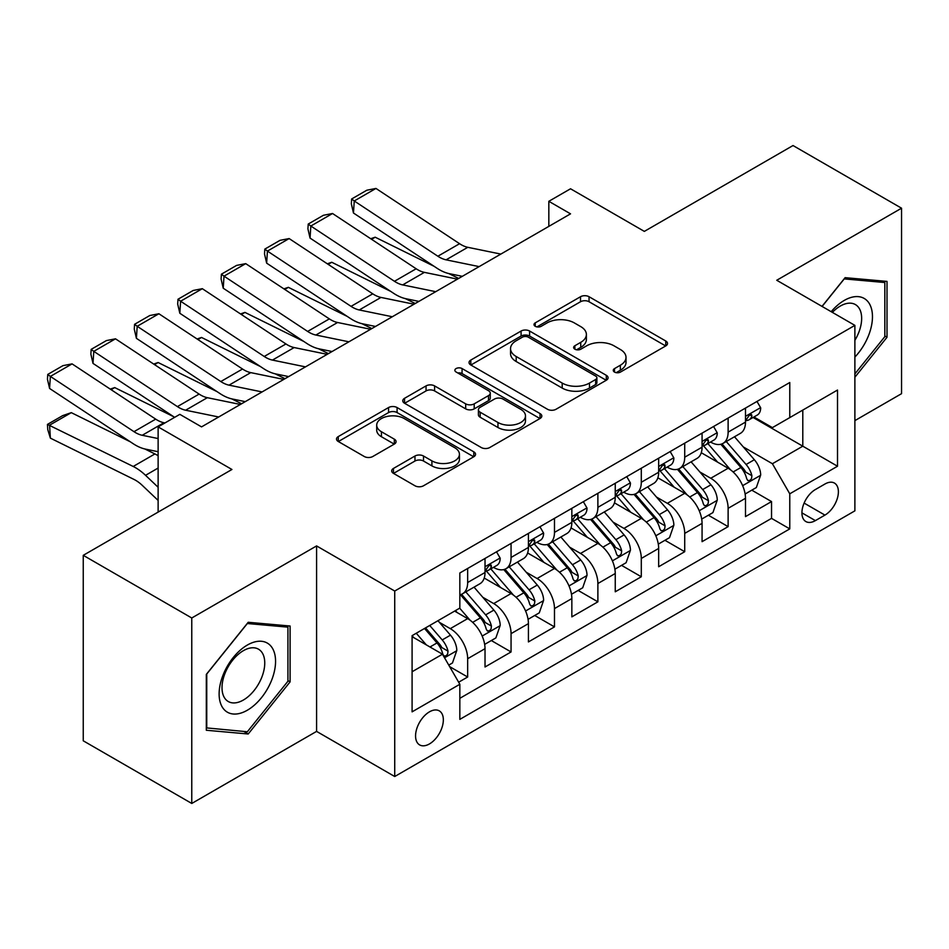 <?xml version="1.0" encoding="UTF-8"?>
<svg xmlns="http://www.w3.org/2000/svg" width="949" height="949" viewBox="0 0 949 949"><rect width="100%" height="100%" fill="white"/><g stroke="black" fill="none" stroke-linecap="round" stroke-linejoin="round"><path stroke-width="1.42" d="M614.501 372.067A4.223 2.432 0 0 0 620.468 372.067L665.747 345.922A6.026 3.476 0 0 0 667.515 343.467A6.026 3.476 0 0 0 665.747 340.999L589.044 296.717A6.026 3.476 0 0 0 580.527 296.717L535.248 322.862A4.223 2.432 0 0 0 534.014 324.582A4.223 2.432 0 0 0 535.248 326.302A4.223 2.432 0 0 0 541.215 326.302L547.075 322.921A19.288 11.139 0 0 1 574.347 322.921L580.741 326.61A19.288 11.139 0 0 1 586.387 334.487A19.288 11.139 0 0 1 580.741 342.352L574.88 345.744A4.223 2.432 0 0 0 573.647 347.464A4.223 2.432 0 0 0 574.88 349.185A4.223 2.432 0 0 0 580.847 349.185L586.707 345.804A19.288 11.139 0 0 1 613.979 345.804L620.361 349.493A19.288 11.139 0 0 1 626.008 357.358A19.288 11.139 0 0 1 620.361 365.235L614.501 368.615A4.223 2.432 0 0 0 613.268 370.335A4.223 2.432 0 0 0 614.501 372.067L614.501 368.615M429.446 743.933A19.644 11.341 120 0 0 442.281 726.614A19.644 11.341 120 0 0 439.28 710.872A19.644 11.341 120 0 0 429.446 711.845A19.644 11.341 120 0 0 416.623 729.164A19.644 11.341 120 0 0 419.624 744.906A19.644 11.341 120 0 0 429.446 743.933M393.455 468.438A6.026 3.476 0 0 0 391.7 470.894A6.026 3.476 0 0 0 393.455 473.361L414.974 485.781A6.026 3.476 0 0 0 423.503 485.781L473.788 456.754A6.026 3.476 0 0 0 475.544 454.298A6.026 3.476 0 0 0 473.788 451.831L397.085 407.548A6.026 3.476 0 0 0 388.556 407.548L338.283 436.576A6.026 3.476 0 0 0 336.515 439.043A6.026 3.476 0 0 0 338.283 441.499L364.274 456.505A6.026 3.476 0 0 0 372.791 456.505L394.309 444.085A6.026 3.476 0 0 0 396.077 441.617A6.026 3.476 0 0 0 394.309 439.162L381.427 431.724A16.121 9.312 0 0 1 376.706 425.14A16.121 9.312 0 0 1 386.658 416.54A16.121 9.312 0 0 1 404.215 418.556L454.713 447.714A16.121 9.312 0 0 1 459.435 454.298A16.121 9.312 0 0 1 449.482 462.887A16.121 9.312 0 0 1 431.914 460.87L423.503 456.018A6.026 3.476 0 0 0 414.974 456.018L393.455 468.438L393.455 473.361M854.883 420.621L901.55 393.669L901.55 208.199L793.02 145.541L644.335 231.39L570.539 188.78L548.83 201.307L570.539 213.845L201.544 426.884L179.835 414.345L158.127 426.884L158.127 512.092M191.769 617.989L191.769 803.459L316.586 731.394L316.586 545.924L191.769 617.989L83.251 555.331L231.936 469.482L158.127 426.884M316.586 545.924L394.725 591.037L854.883 325.377L854.883 510.847L394.725 776.519L394.725 591.037M901.55 208.199L776.745 280.263L854.883 325.377M547.502 409.268A6.026 3.476 0 0 0 556.019 409.268L606.304 380.241A6.026 3.476 0 0 0 608.072 377.785A6.026 3.476 0 0 0 606.304 375.318L529.601 331.035A6.026 3.476 0 0 0 521.084 331.035L470.799 360.074A6.026 3.476 0 0 0 469.031 362.53A6.026 3.476 0 0 0 470.799 364.985L547.502 409.268M457.786 372.969A4.223 2.432 0 0 1 462.068 373.574L462.068 368.556L540.04 413.574A6.026 3.476 0 0 1 541.808 416.042A6.026 3.476 0 0 1 540.04 418.497L489.767 447.525A6.026 3.476 0 0 1 481.238 447.525L404.535 403.242L404.535 398.319A6.026 3.476 0 0 0 402.779 400.786A6.026 3.476 0 0 0 404.535 403.242M404.535 398.319L426.054 385.899A6.026 3.476 0 0 1 434.583 385.899L465.686 403.859A6.026 3.476 0 0 0 474.203 403.859L488.486 395.614A6.026 3.476 0 0 0 490.253 393.159A6.026 3.476 0 0 0 488.486 390.703L456.101 371.996A4.223 2.432 0 0 1 454.868 370.276A4.223 2.432 0 0 1 457.465 368.034A4.223 2.432 0 0 1 462.068 368.556M191.769 803.459L83.251 740.801L83.251 555.331M458.652 682.212L467.655 677.017L449.636 666.613M439.387 622.342L450.289 628.641A24.555 14.176 60 0 1 467.655 658.713L485.022 648.689L485.022 666.993L511.06 651.951L491.309 640.539M482.804 597.289L493.705 603.576A24.555 14.176 60 0 1 511.06 633.647L528.427 623.623L528.427 641.927L554.477 626.886L534.726 615.486M526.209 572.223L537.11 578.51A24.555 14.176 60 0 1 554.477 608.594L571.844 598.558L571.844 616.862L597.882 601.82L578.131 590.42M569.625 547.158L580.527 553.445A24.555 14.176 60 0 1 597.882 583.528L615.249 573.504L615.249 591.796L641.299 576.755L621.548 565.355M613.03 522.092L623.932 528.391A24.555 14.176 60 0 1 641.299 558.463L658.665 548.439L658.665 566.731L684.715 551.701L664.952 540.289M656.447 497.027L667.349 503.326A24.555 14.176 60 0 1 684.715 533.397L702.07 523.374L702.07 541.665L728.12 526.636L728.12 508.332A24.555 14.176 -120 0 0 710.754 478.26L699.852 471.961M708.369 515.224L728.12 526.636M485.022 648.689A24.555 14.176 -120 0 0 467.655 618.618L454.63 611.097M528.427 623.623A24.555 14.176 -120 0 0 511.06 593.552L484.215 578.048M571.844 598.558A24.555 14.176 -120 0 0 554.477 568.487L527.632 552.982M615.249 573.504A24.555 14.176 -120 0 0 597.882 543.421L571.037 527.929M658.665 548.439A24.555 14.176 -120 0 0 641.299 518.356L614.454 502.863M702.07 523.374A24.555 14.176 -120 0 0 684.715 493.302L657.859 477.798M824.93 484.026L815.381 489.542A19.027 10.985 120 0 0 802.949 506.315A19.027 10.985 120 0 0 805.867 521.559A19.027 10.985 120 0 0 815.381 520.621L824.93 515.105A19.027 10.985 120 0 0 837.362 498.332A19.027 10.985 120 0 0 834.444 483.077A19.027 10.985 120 0 0 824.93 484.026M412.091 671.75L442.471 654.205L459.838 684.276L459.838 719.366L789.77 528.89L789.77 493.8L772.403 463.729L743.269 446.908M459.838 684.276L412.091 711.845L412.091 635.652L459.838 608.084L459.838 572.994L789.77 382.518L789.77 417.607L837.516 390.039L837.516 466.232L789.77 493.8M493.468 567.348L493.705 567.49A24.555 14.176 60 0 0 505.983 568.7L523.338 558.676A24.555 14.176 -120 0 0 528.427 547.431L528.427 533.397M536.885 542.294L537.11 542.425A24.555 14.176 60 0 0 549.388 543.635L566.755 533.611A24.555 14.176 -120 0 0 571.844 522.365L571.844 508.332M580.302 517.229L580.527 517.359A24.555 14.176 60 0 0 592.805 518.569L610.171 508.545A24.555 14.176 -120 0 0 615.249 497.312L615.249 483.266M623.707 492.163L623.932 492.294A24.555 14.176 60 0 0 636.21 493.516L653.576 483.48A24.555 14.176 -120 0 0 658.665 472.246L658.665 458.213M667.123 467.098L667.349 467.228A24.555 14.176 60 0 0 679.626 468.45L696.993 458.426A24.555 14.176 -120 0 0 702.07 447.181L702.07 433.147M459.838 698.322L771.537 518.368L771.537 501.57L745.487 516.612L745.487 498.308A24.555 14.176 -120 0 0 728.12 468.237L701.275 452.732M710.528 442.032L710.754 442.163A24.555 14.176 -120 0 0 723.031 443.385A24.555 14.176 -120 0 0 728.12 432.139L728.12 418.106M723.031 443.385L740.398 433.361A24.555 14.176 -120 0 0 745.487 422.115L745.487 408.082M467.655 568.487L467.655 582.52A24.555 14.176 60 0 1 462.566 593.766A24.555 14.176 60 0 1 459.838 594.762M462.566 593.766L479.933 583.742A24.555 14.176 -120 0 0 485.022 572.496L485.022 558.463M511.06 543.421L511.06 557.454A24.555 14.176 60 0 1 505.983 568.7M554.477 518.356L554.477 532.401A24.555 14.176 60 0 1 549.388 543.635M597.882 493.302L597.882 507.335A24.555 14.176 60 0 1 592.805 518.569M641.299 468.237L641.299 482.27A24.555 14.176 60 0 1 636.21 493.516M684.715 443.171L684.715 457.204A24.555 14.176 60 0 1 679.626 468.45M684.715 533.397L684.715 551.701M641.299 558.463L641.299 576.755M597.882 583.528L597.882 601.82M554.477 608.594L554.477 626.886M511.06 633.647L511.06 651.951M467.655 658.713L467.655 677.017M442.471 654.205L412.091 636.66M772.403 463.729L802.795 446.184L802.795 410.087L837.516 390.039M753.067 417.477L837.516 466.232M753.945 416.979L772.403 427.631L789.77 417.607M316.586 731.394L394.725 776.519M548.83 201.307L548.83 226.372M751.786 490.17L771.537 501.57M771.537 518.368L789.77 528.89M854.883 377.228L887.007 337.263L887.007 281.402L845.12 277.666L822.012 306.397M206.313 730.256L248.211 733.992L290.097 681.88L290.097 626.02L248.211 622.283L206.313 674.395L206.313 730.256M884.836 336.005L887.007 337.263M287.927 680.623L290.097 681.88M243.786 731.442L248.211 733.992M616.198 372.66L620.361 370.252A19.288 11.139 0 0 0 626.008 362.376L626.008 357.358M586.387 334.487L586.387 339.493A19.288 11.139 0 0 1 580.741 347.37L576.565 349.778M665.664 345.97L589.044 301.735A6.026 3.476 0 0 0 580.527 301.735L536.932 326.895M606.221 380.288L529.601 336.053A6.026 3.476 0 0 0 521.084 336.053L470.882 365.033M595.652 379.505A4.223 2.432 0 0 0 596.885 377.785A4.223 2.432 0 0 0 595.652 376.065L528.32 337.192A4.223 2.432 0 0 0 522.365 337.192L516.185 340.762A19.288 11.139 0 0 0 510.538 348.627A19.288 11.139 0 0 0 516.185 356.504L562.199 383.076A19.288 11.139 0 0 0 589.471 383.076L595.652 379.505L595.652 384.523A4.223 2.432 0 0 0 596.885 382.791L596.885 377.785M510.538 348.627L510.538 353.645A19.288 11.139 0 0 0 516.185 361.51L516.185 356.504M595.652 384.523L589.471 388.082A19.288 11.139 0 0 1 562.199 388.082L516.185 361.51M404.618 403.289L426.054 390.917L426.054 385.899M490.253 393.159L490.253 398.177A6.026 3.476 0 0 1 488.486 400.632L474.203 408.877A6.026 3.476 0 0 1 465.686 408.877L434.583 390.917A6.026 3.476 0 0 0 426.054 390.917M462.068 373.574L539.957 418.545M497.964 422.495A16.121 9.312 0 0 0 515.532 424.511A16.121 9.312 0 0 0 525.485 415.911A16.121 9.312 0 0 0 520.764 409.339L502.97 399.066A6.026 3.476 0 0 0 494.453 399.066L480.17 407.299A6.026 3.476 0 0 0 478.415 409.766A6.026 3.476 0 0 0 480.17 412.222L497.964 422.495L497.964 427.513A16.121 9.312 0 0 0 515.532 429.529A16.121 9.312 0 0 0 525.485 420.929L525.485 415.911M478.415 409.766L478.415 414.772A6.026 3.476 0 0 0 480.17 417.24L480.17 412.222M497.964 427.513L480.17 417.24M459.435 454.298L459.435 459.304A16.121 9.312 0 0 1 449.482 467.904A16.121 9.312 0 0 1 431.914 465.888L423.503 461.024A6.026 3.476 0 0 0 414.974 461.024L393.538 473.409M376.706 425.14L376.706 430.158A16.121 9.312 0 0 0 381.427 436.73L381.427 431.724M394.238 444.132L381.427 436.73M473.705 456.801L397.085 412.566A6.026 3.476 0 0 0 388.556 412.566L338.354 441.546M745.119 494.014L756.341 487.537L760.683 474.998A16.263 9.395 -120 0 0 754.348 459.719L734.514 436.765M370.727 238.733L375.175 237.203L434.108 266.313M448.747 273.537L458.664 278.437M730.54 469.826L707.859 443.574M717.634 462.175L704.478 446.943A38.98 22.503 -120 0 0 703.268 445.591M720.825 444.262L740.884 467.489A16.263 9.395 60 0 1 746.685 478.699L747.871 480.633L750.066 480.324L751.537 478.533L751.893 475.698A16.263 9.395 -120 0 0 746.092 464.488L726.258 441.522M721.999 443.883L743.565 468.842A8.292 4.781 60 0 1 745.653 472.092L751.893 475.698M375.175 237.203L371.569 239.29M479.138 266.61L446.101 259.836A30.7 17.723 60 0 1 437.869 256.23L354.25 200.974L353.467 213.015L437.086 268.282A46.05 26.584 -120 0 0 449.423 273.692L462.305 276.325M756.994 401.439L760.683 407.833A16.263 9.395 60 0 1 757.314 415.033L749.058 419.79A16.263 9.395 -120 0 0 751.893 416.042L751.549 414.594L749.52 415.01L746.685 419.055A16.263 9.395 60 0 1 745.487 421.368M500.835 254.083L467.798 247.309A30.7 17.723 60 0 1 459.577 243.703L375.958 188.436L354.25 200.974L351.64 198.982L366.836 190.215L375.958 188.436M746.033 420.549L746.092 420.549A16.263 9.395 -120 0 0 749.058 419.79M353.467 213.015L351.332 203.798L351.64 198.982M854.883 357.061A39.905 23.037 120 0 0 871.941 310.774A39.905 23.037 120 0 0 844.242 300.43A39.905 23.037 120 0 0 831.182 311.687M854.883 340.323A30.214 17.438 120 0 0 855.393 304.57A30.214 17.438 120 0 0 840.292 306.064A30.214 17.438 120 0 0 832.38 312.387M822.107 306.444L844.242 278.899L884.836 282.529L884.836 336.646L854.883 373.906M882.143 280.975L884.836 282.529M271.782 679.816A39.905 23.037 120 0 0 261.45 641.275A39.905 23.037 120 0 0 222.908 675.451A39.905 23.037 120 0 0 233.229 714.004A39.905 23.037 120 0 0 271.782 679.816M261.888 677.005A30.214 17.438 120 0 0 258.496 649.187A30.214 17.438 120 0 0 224.877 673.695A30.214 17.438 120 0 0 228.282 701.525A30.214 17.438 120 0 0 261.888 677.005M206.752 728.132L206.752 674.015L247.345 623.517L287.927 627.147L287.927 681.263L247.345 731.762L206.313 727.883M285.246 625.593L287.927 627.147M701.714 519.079L712.924 512.602L717.266 500.064A16.263 9.395 -120 0 0 710.931 484.785L691.097 461.819M327.322 263.798L331.759 262.268L390.703 291.379M405.33 298.603L415.247 303.502M687.123 494.88L664.454 468.64M674.217 487.24L661.062 472.009A38.98 22.503 -120 0 0 659.852 470.657M677.408 469.328L697.479 492.555A16.263 9.395 60 0 1 703.28 503.765L704.455 505.698L706.661 505.39L708.132 503.599L708.488 500.764A16.263 9.395 -120 0 0 702.687 489.554L682.853 466.588M678.594 468.948L700.148 493.907A8.292 4.781 60 0 1 702.236 497.146L708.488 500.764M331.759 262.268L328.152 264.356M658.298 544.133L669.519 537.656L673.861 525.129A16.263 9.395 -120 0 0 667.515 509.85L647.681 486.884M283.905 288.864L288.354 287.333L347.287 316.432M361.925 323.668L371.83 328.556M643.707 519.945L621.037 493.705M630.812 512.306L617.657 497.074A38.98 22.503 -120 0 0 616.447 495.71M634.003 494.393L654.063 517.62A16.263 9.395 60 0 1 659.863 528.83L661.05 530.752L663.244 530.444L664.715 528.664L665.071 525.817A16.263 9.395 -120 0 0 659.27 514.619L639.436 491.653M635.178 494.014L656.732 518.973A8.292 4.781 60 0 1 658.831 522.211L665.071 525.817M288.354 287.333L284.747 289.421M614.893 569.198L626.103 562.721L630.444 550.195A16.263 9.395 -120 0 0 624.11 534.916L604.276 511.95M240.5 313.929L244.937 312.399L303.882 341.498M318.508 348.722L328.425 353.621M600.302 545.011L577.633 518.771M587.395 537.371L574.24 522.14A38.98 22.503 -120 0 0 573.03 520.776M590.586 519.459L610.646 542.686A16.263 9.395 60 0 1 616.447 553.896L617.633 555.817L619.839 555.509L621.31 553.718L621.666 550.883A16.263 9.395 -120 0 0 615.865 539.673L596.031 516.707M591.773 519.079L613.327 544.038A8.292 4.781 60 0 1 615.415 547.276L621.666 550.883M244.937 312.399L241.331 314.475M571.476 594.264L582.698 587.787L587.028 575.248A16.263 9.395 -120 0 0 580.693 559.981L560.859 537.015M197.084 338.995L201.532 337.464L260.465 366.563M275.103 373.787L285.008 378.687M556.885 570.076L534.216 543.824M543.991 562.437L530.835 547.205A38.98 22.503 -120 0 0 529.625 545.841M547.182 544.524L567.241 567.751A16.263 9.395 60 0 1 573.042 578.949L574.228 580.883L576.423 580.574L577.894 578.783L578.249 575.948A16.263 9.395 -120 0 0 572.449 564.738L552.615 541.772M548.356 544.145L569.91 569.103A8.292 4.781 60 0 1 571.998 572.342L578.249 575.948M201.532 337.464L197.926 339.54M435.721 291.675L402.684 284.902A30.7 17.723 60 0 1 394.464 281.295L310.833 226.028L310.05 238.08L393.681 293.348A46.05 26.584 -120 0 0 406.018 298.745L418.889 301.391M713.577 426.504L717.266 432.898A16.263 9.395 60 0 1 713.897 440.087L705.653 444.856A16.263 9.395 -120 0 0 708.488 441.107L708.144 439.66L706.103 440.063L703.28 444.108A16.263 9.395 60 0 1 702.07 446.433M457.43 279.148L424.393 272.363A30.7 17.723 60 0 1 416.16 268.769L332.541 213.501L310.833 226.028L308.235 224.047L323.419 215.281L332.541 213.501M702.616 445.615L702.687 445.615A16.263 9.395 -120 0 0 705.653 444.856M310.05 238.08L307.915 228.863L308.235 224.047M392.305 316.741L359.268 309.967A30.7 17.723 60 0 1 351.047 306.361L267.428 251.094L266.645 263.146L350.264 318.401A46.05 26.584 -120 0 0 362.601 323.811L375.484 326.456M670.172 451.57L673.861 457.952A16.263 9.395 60 0 1 670.492 465.152L662.236 469.921A16.263 9.395 -120 0 0 665.071 466.173L664.727 464.725L662.699 465.129L659.863 469.174A16.263 9.395 60 0 1 658.665 471.487M414.013 304.214L380.976 297.428A30.7 17.723 60 0 1 372.755 293.822L289.137 238.567L267.428 251.094L264.818 249.113L280.014 240.334L289.137 238.567M659.211 470.68L659.27 470.68A16.263 9.395 -120 0 0 662.236 469.921M266.645 263.146L264.51 253.929L264.818 249.113M348.9 341.806L315.863 335.033A30.7 17.723 60 0 1 307.642 331.426L224.011 276.159L223.229 288.211L306.859 343.467A46.05 26.584 -120 0 0 319.196 348.876L332.067 351.521M626.755 476.635L630.444 483.017A16.263 9.395 60 0 1 627.075 490.218L618.831 494.975A16.263 9.395 -120 0 0 621.666 491.238L621.322 489.791L619.282 490.194L616.447 494.239A16.263 9.395 60 0 1 615.249 496.552M370.608 329.267L337.571 322.494A30.7 17.723 60 0 1 329.339 318.888L245.72 263.632L224.011 276.159L221.414 274.178L236.598 265.4L245.72 263.632M615.794 495.746L615.865 495.746A16.263 9.395 -120 0 0 618.831 494.975M223.229 288.211L221.093 278.994L221.414 274.178M305.483 366.872L272.446 360.086A30.7 17.723 60 0 1 264.225 356.48L180.607 301.224L179.824 313.265L263.442 368.532A46.05 26.584 -120 0 0 275.779 373.942L288.662 376.587M583.35 501.689L587.028 508.083A16.263 9.395 60 0 1 583.671 515.283L575.414 520.04A16.263 9.395 -120 0 0 578.249 516.292L577.905 514.856L575.877 515.26L573.042 519.305A16.263 9.395 60 0 1 571.844 521.618M327.191 354.333L294.154 347.559A30.7 17.723 60 0 1 285.934 343.953L202.315 288.686L180.607 301.224L177.997 299.243L193.193 290.465L202.315 288.686M572.389 520.811L572.449 520.811A16.263 9.395 -120 0 0 575.414 520.04M179.824 313.265L177.688 304.06L177.997 299.243M528.059 619.329L539.281 612.852L543.623 600.314A16.263 9.395 -120 0 0 537.288 585.047L517.454 562.081M153.679 364.06L158.115 362.518L217.048 391.629M231.686 398.853L241.604 403.752M513.48 595.142L490.811 568.89M500.574 587.49L487.418 572.259A38.98 22.503 -120 0 0 486.208 570.907M503.765 569.578L523.824 592.817A16.263 9.395 60 0 1 529.625 604.015L530.811 605.948L533.006 605.64L534.489 603.849L534.845 601.014A16.263 9.395 -120 0 0 529.044 589.803L509.198 566.838M504.951 569.198L526.505 594.157A8.292 4.781 60 0 1 528.593 597.407L534.845 601.014M158.115 362.518L154.509 364.606M262.078 391.925L229.041 385.152A30.7 17.723 60 0 1 220.809 381.545L137.19 326.29L136.407 338.33L220.026 393.598A46.05 26.584 -120 0 0 232.375 399.007L245.245 401.641M539.934 526.754L543.623 533.148A16.263 9.395 60 0 1 540.254 540.349L532.009 545.106A16.263 9.395 -120 0 0 534.845 541.357L534.501 539.922L532.46 540.325L529.625 544.37A16.263 9.395 60 0 1 528.427 546.683M283.787 379.398L250.75 372.625A30.7 17.723 60 0 1 242.517 369.019L158.898 313.751L137.19 326.29L134.58 324.297L149.776 315.531L158.898 313.751M528.973 545.865L529.044 545.865A16.263 9.395 -120 0 0 532.009 545.106M136.407 338.33L134.272 329.125L134.58 324.297M484.654 644.395L495.876 637.918L500.206 625.379A16.263 9.395 -120 0 0 493.871 610.1L474.037 587.146M110.262 389.114L114.71 387.583L173.643 416.694M470.063 620.207L459.684 608.179M457.169 612.556L455.473 610.61M460.36 594.643L480.419 617.87A16.263 9.395 60 0 1 486.22 629.08L487.406 631.014L489.601 630.705L491.072 628.914L491.428 626.079A16.263 9.395 -120 0 0 485.627 614.869L465.793 591.903M461.534 594.264L483.088 619.222A8.292 4.781 60 0 1 485.176 622.473L491.428 626.079M114.71 387.583L111.092 389.671M218.661 416.991L185.624 410.217A30.7 17.723 60 0 1 177.404 406.611L93.785 351.355L93.002 363.396L174.64 417.346M200.927 426.516L201.84 426.706M496.517 551.82L500.206 558.214A16.263 9.395 60 0 1 496.837 565.402L488.593 570.171A16.263 9.395 -120 0 0 491.428 566.423L491.084 564.975L489.055 565.379L486.22 569.436A16.263 9.395 60 0 1 485.022 571.749M240.37 404.464L207.333 397.69A30.7 17.723 60 0 1 199.112 394.084L115.493 338.817L93.785 351.355L91.175 349.362L106.371 340.596L115.493 338.817M485.556 570.93L485.627 570.93A16.263 9.395 -120 0 0 488.593 570.171M93.002 363.396L90.867 354.179L91.175 349.362M448.77 665.107L452.459 662.971L456.801 650.445A16.263 9.395 -120 0 0 450.467 635.166L437.975 620.705M71.294 412.649L49.585 425.176L50.368 438.13L47.758 429.589L47.45 424.405L62.646 415.638L71.294 412.649L130.227 441.76M144.865 448.984L154.912 453.942A46.05 26.584 60 0 1 158.127 455.722M426.315 644.881L416.267 633.244M47.45 424.405L133.204 466.469A46.05 26.584 60 0 1 145.541 475.319L158.127 487.264M158.127 500.431L142.22 485.319A30.7 17.723 -120 0 0 133.987 479.423L50.368 438.13M413.752 637.621L412.091 635.688M424.523 628.475L437.003 642.936A16.263 9.395 60 0 1 442.803 654.146L443.99 656.079L446.184 655.759L447.655 653.98L448.011 651.133A16.263 9.395 -120 0 0 442.21 639.934L429.731 625.474M425.52 627.894L439.684 644.288A8.292 4.781 60 0 1 441.771 647.526L448.011 651.133M158.127 438.545L142.22 435.283A30.7 17.723 60 0 1 133.987 431.676L50.368 376.409L49.585 388.461L133.204 443.717A46.05 26.584 -120 0 0 145.541 449.126L158.127 451.712M164.924 422.957L163.928 422.744A30.7 17.723 60 0 1 155.695 419.138L72.077 363.882L50.368 376.409L47.758 374.428L62.954 365.65L72.077 363.882M49.585 388.461L47.45 379.244L47.758 374.428M450.289 628.641L467.655 618.618M493.705 603.576L511.06 593.552M537.11 578.51L554.477 568.487M580.527 553.445L597.882 543.421M623.932 528.391L641.299 518.356M667.349 503.326L684.715 493.302M710.754 478.26L728.12 468.237M728.12 432.139L745.487 422.115M467.655 582.52L485.022 572.496M511.06 557.454L528.427 547.431M554.477 532.401L571.844 522.365M597.882 507.335L615.249 497.312M641.299 482.27L658.665 472.246M684.715 457.204L702.07 447.181M728.12 508.332L745.487 498.308M804.111 503.089L824.93 515.105M801.917 512.851L815.381 520.621M620.361 370.252L620.361 365.235M574.88 349.185L574.88 345.744M580.741 347.37L580.741 342.352M535.248 326.302L535.248 322.862M580.527 301.735L580.527 296.717M589.044 301.735L589.044 296.717M665.747 345.922L665.747 340.999M470.799 364.985L470.799 360.074M521.084 336.053L521.084 331.035M529.601 336.053L529.601 331.035M606.304 380.241L606.304 375.318M562.199 388.082L562.199 383.076M589.471 388.082L589.471 383.076M434.583 390.917L434.583 385.899M465.686 408.877L465.686 403.859M474.203 408.877L474.203 403.859M488.486 400.632L488.486 395.614M540.04 418.497L540.04 413.574M414.974 461.024L414.974 456.018M423.503 461.024L423.503 456.018M431.914 465.888L431.914 460.87M394.309 444.085L394.309 439.162M338.283 441.499L338.283 436.576M388.556 412.566L388.556 407.548M397.085 412.566L397.085 407.548M473.788 456.754L473.788 451.831M742.64 485.663L760.576 475.319M746.092 464.488L754.348 459.719M733.126 471.973L740.884 467.489M760.576 407.643L745.487 416.35M446.101 259.836L467.798 247.309M437.869 256.23L459.577 243.703M749.793 414.832L751.893 416.042M699.223 510.728L717.159 500.384M702.687 489.554L710.931 484.785M689.709 497.039L697.479 492.555M655.818 535.794L673.754 525.438M659.27 514.619L667.515 509.85M646.305 522.104L654.063 517.62M612.402 560.859L630.338 550.503M615.865 539.673L624.11 534.916M602.888 547.17L610.646 542.686M568.997 585.924L586.921 575.568M572.449 564.738L580.693 559.981M559.483 572.223L567.241 567.751M717.159 432.708L702.07 441.415M402.684 284.902L424.393 272.363M394.464 281.295L416.16 268.769M706.388 439.897L708.488 441.107M673.754 457.774L658.665 466.481M359.268 309.967L380.976 297.428M351.047 306.361L372.755 293.822M662.971 464.963L665.071 466.173M630.338 482.827L615.249 491.546M315.863 335.033L337.571 322.494M307.642 331.426L329.339 318.888M619.567 490.016L621.666 491.238M586.921 507.893L571.844 516.6M272.446 360.086L294.154 347.559M264.225 356.48L285.934 343.953M576.15 515.082L578.249 516.292M525.58 610.99L543.516 600.634M529.044 589.803L537.288 585.047M516.066 597.289L523.824 592.817M543.516 532.958L528.427 541.665M229.041 385.152L250.75 372.625M220.809 381.545L242.517 369.019M532.733 540.147L534.845 541.357M482.175 636.044L500.099 625.699M485.627 614.869L493.871 610.1M472.661 622.354L480.419 617.87M500.099 558.024L485.022 566.731M185.624 410.217L207.333 397.69M177.404 406.611L199.112 394.084M489.328 565.213L491.428 566.423M444.535 657.776L456.694 650.753M442.21 639.934L450.467 635.166M429.98 646.993L437.003 642.936M154.912 453.942L133.204 466.469M158.127 468.047L145.541 475.319M142.22 435.283L163.928 422.744M133.987 431.676L155.695 419.138"/></g></svg>
